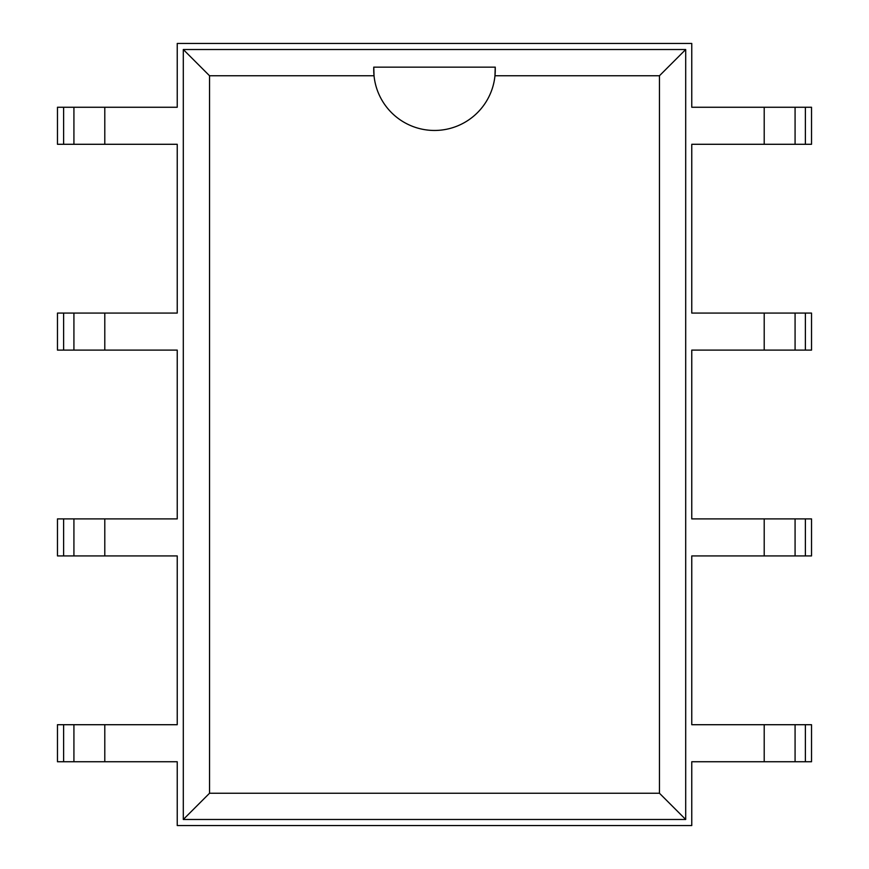 <?xml version="1.0" encoding="UTF-8"?>
<svg xmlns="http://www.w3.org/2000/svg" width="869" height="869" viewBox="0 0 869 869"><rect width="100%" height="100%" fill="white"/><g stroke="black" fill="none" stroke-linecap="round" stroke-linejoin="round"><path stroke-width="1.3" d="M104.791 761.744L104.791 724.713L63.622 724.713L63.622 761.744L177.233 761.744L177.233 825.55L691.767 825.55L691.767 761.744L805.378 761.744L805.378 724.713L811.527 724.713L811.527 761.744L805.378 761.744M805.378 724.713L691.767 724.713L691.767 555.921L805.378 555.921L805.378 518.891L811.527 518.891L811.527 555.921L805.378 555.921M805.378 518.891L691.767 518.891L691.767 350.109L805.378 350.109L805.378 313.079L811.527 313.079L811.527 350.109L805.378 350.109M805.378 313.079L691.767 313.079L691.767 144.287L805.378 144.287L805.378 107.256L811.527 107.256L811.527 144.287L805.378 144.287M805.378 107.256L691.767 107.256L691.767 43.45L177.233 43.45L177.233 107.256L63.622 107.256L63.622 144.287L57.473 144.287L57.473 107.256L63.622 107.256M685.695 819.478L685.695 49.522L183.305 49.522L183.305 819.478L685.695 819.478L659.462 793.245L659.462 75.755L494.972 75.755A60.776 60.776 0 0 1 374.028 75.755L209.538 75.755L209.538 793.245L659.462 793.245M63.622 144.287L177.233 144.287L177.233 313.079L63.622 313.079L63.622 350.109L57.473 350.109L57.473 313.079L63.622 313.079M63.622 350.109L177.233 350.109L177.233 518.891L63.622 518.891L63.622 555.921L57.473 555.921L57.473 518.891L63.622 518.891M63.622 555.921L177.233 555.921L177.233 724.713L104.791 724.713M183.305 819.478L209.538 793.245M183.305 49.522L209.538 75.755M685.695 49.522L659.462 75.755M795.081 724.713L795.081 761.744M795.081 518.891L795.081 555.921M795.081 313.079L795.081 350.109M795.081 107.256L795.081 144.287M373.779 67.152L374.028 75.755A60.776 60.776 0 0 1 373.779 67.152M373.724 67.152L495.276 67.152M495.221 67.152L494.972 75.755A60.776 60.776 0 0 0 495.221 67.152M63.622 761.744L57.473 761.744L57.473 724.713L63.622 724.713M73.919 144.287L73.919 107.256M73.919 350.109L73.919 313.079M73.919 555.921L73.919 518.891M73.919 761.744L73.919 724.713M764.209 724.713L764.209 761.744M764.209 518.891L764.209 555.921M764.209 313.079L764.209 350.109M764.209 107.256L764.209 144.287M104.791 144.287L104.791 107.256M104.791 350.109L104.791 313.079M104.791 555.921L104.791 518.891"/></g></svg>
